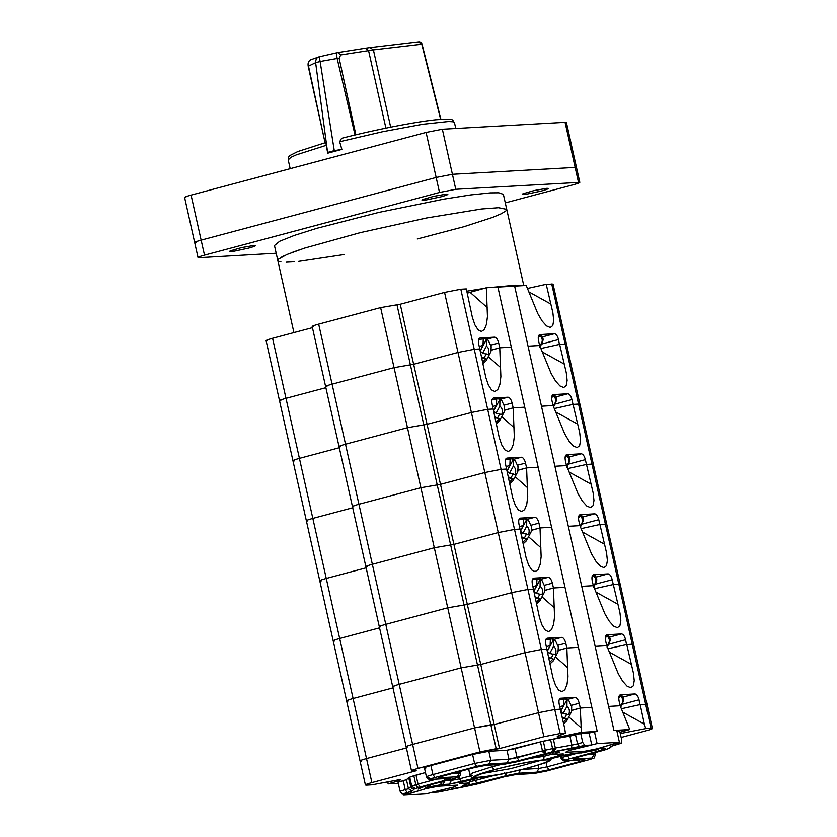 <?xml version="1.0" encoding="UTF-8"?>
<svg xmlns="http://www.w3.org/2000/svg" width="837" height="837" viewBox="0 0 837 837"><rect width="100%" height="100%" fill="white"/><g stroke="black" fill="none" stroke-linecap="round" stroke-linejoin="round"><path stroke-width="1.26" d="M466.847 291.192L483.953 288.441M490.158 287.551L515.78 285.166L522.382 285.689M277.999 259.742L277.821 260.537L278.459 259.156L286.945 254.49L304.501 248.129L360.119 232.665L426.577 217.976L481.474 208.999L498.465 207.712L506.741 209.365L523.784 285.605M559.409 344.405L558.52 339.55C557.536 335.919 556.155 333.963 554.387 333.712L539.75 334.58M559.587 344.352L566.503 344.195L553.037 284.088L546.216 284.308L552.88 312.745L553.707 320.372L552.797 325.551L550.286 327.497L546.551 325.917L542.167 321.042L537.804 313.624L526.211 285.469L514.629 286.139L613.95 730.439L629.759 729.529L620.165 705.758L608.583 706.428L595.159 646.384L606.741 645.714L618.323 673.869L622.697 681.287L627.08 686.162L630.805 687.752L633.327 685.806L634.237 680.627L633.4 673L626.746 644.563L633.609 644.396L566.503 344.195L565.142 344.038L551.719 283.994M626.515 644.616L625.616 639.761C624.643 636.12 623.262 634.174 621.493 633.923L607.107 634.749C605.486 635.199 605.005 637.26 605.653 640.912L606.731 645.714L595.159 646.384L514.629 286.139L497.9 287.101L597.22 731.412L589.091 732.992L580.721 733.474L589.091 732.992L591.769 745.003L569.223 750.433L565.393 752.327L584.906 751.207L597.105 748.822L619.422 742.293L597.116 743.58L569.223 750.433L565.393 752.327L584.906 751.207L597.105 748.822L614.076 743.716L621.054 743.319L621.776 740.232L619.757 731.224L616.984 731.381L619.757 731.224L621.776 740.232L621.18 743.298L615.844 744.7L621.054 743.319L614.076 743.716L597.105 748.822L584.906 751.207L565.393 752.327L569.223 750.433L591.769 745.003L589.091 732.992M540.859 348.506L559.639 344.352L566.293 372.789L567.13 380.416L566.22 385.595L563.709 387.541L559.974 385.951L555.59 381.086L551.217 373.658L539.635 345.503L528.053 346.173L539.624 345.514L538.557 340.701C537.898 337.049 538.39 334.999 540.001 334.538L539.52 334.664M267.463 340.816C264.712 340.837 266.417 340 272.569 338.284L312.452 327.654M313.561 326.65C310.799 326.681 312.504 325.834 318.667 324.128L380.626 307.597L400.232 304.239L444.562 292.416L460.821 289.246L466.324 288.922L472.382 317.401L474.935 324.923L478.115 329.862L481.421 331.473L484.361 329.506L486.475 324.254L487.458 316.522L486.328 287.771L497.9 287.101L511.323 347.146L499.752 347.815L511.323 347.146L524.747 407.18L513.165 407.849L514.305 436.611L513.322 444.342L511.198 449.584L508.258 451.561L504.952 449.95L501.781 445.002L499.229 437.479L492.135 404.198C491.486 400.546 491.968 398.496 493.589 398.035L507.975 397.209C509.743 397.46 511.125 399.416 512.098 403.047L513.175 407.849L524.747 407.18L538.17 467.224L526.588 467.893L527.718 496.655L526.745 504.376L524.621 509.628L521.681 511.595L518.375 509.995L515.205 505.046L512.642 497.523L505.558 464.242C504.91 460.591 505.391 458.53 507.002 458.08L521.388 457.243C523.167 457.504 524.537 459.45 525.521 463.091L526.599 467.893L538.17 467.224L551.593 527.268L540.011 527.938L541.141 556.689L540.158 564.42L538.045 569.673L535.105 571.64L531.798 570.028L528.618 565.09L526.065 557.568L518.982 524.286C518.333 520.624 518.814 518.574 520.426 518.124L534.812 517.287C536.59 517.548 537.961 519.495 538.944 523.135L540.022 527.938L551.593 527.268L565.006 587.312L553.424 587.982L554.565 616.733L553.581 624.465L551.457 629.717L548.528 631.684L545.222 630.073L542.041 625.134L539.488 617.601L532.405 584.331C531.746 580.669 532.238 578.618 533.849 578.158L548.235 577.331C550.003 577.593 551.384 579.539 552.368 583.18L553.435 587.982L565.006 587.312L578.43 647.357L566.848 648.016L567.988 676.777L567.005 684.509L564.881 689.751L561.941 691.728L558.635 690.117L555.465 685.168L552.912 677.646L545.818 644.364C545.169 640.713 545.651 638.662 547.272 638.202L561.658 637.375C563.427 637.627 564.808 639.583 565.781 643.214L566.858 648.016L578.43 647.357L591.853 707.391L580.282 708.06L579.204 703.258C578.231 699.617 576.85 697.671 575.071 697.42L560.685 698.246C559.074 698.696 558.593 700.757 559.242 704.409L560.319 709.211L554.764 709.535L560.267 709.221L564.776 728.724L560.267 709.221L554.764 709.535L541.351 649.491L546.843 649.177M467.297 293.149L486.328 287.771M527.446 288.472L546.216 284.308M340.397 446.738C337.646 446.759 339.351 445.922 345.503 444.206C339.351 445.922 337.646 446.759 340.397 446.738L339.037 446.581L325.614 386.537L326.974 386.694C324.222 386.725 325.928 385.878 332.08 384.173L394.049 367.642L413.645 364.283L457.985 352.45L474.244 349.28L479.789 348.966L478.722 344.164C478.063 340.502 478.544 338.451 480.166 337.991L494.552 337.165C496.32 337.426 497.701 339.372 498.685 343.003L499.752 347.815L500.882 376.566L499.898 384.298L497.774 389.55L494.845 391.517L491.539 389.906L488.358 384.968L485.805 377.435L479.789 348.966M294.31 460.894C291.548 460.925 293.253 460.078 299.416 458.373C293.253 460.078 291.548 460.925 294.31 460.894L292.94 460.737L279.516 400.703L280.887 400.85C278.135 400.881 279.83 400.034 285.992 398.328L325.865 387.688L285.992 398.328L272.569 338.284M326.974 386.694C324.222 386.725 325.928 385.878 332.08 384.173L394.049 367.642L413.645 364.283L400.232 304.239M491.193 350.096L499.605 347.847M470.091 292.333L487.155 307.493M528.838 291.872L550.432 303.841M480.145 350.734L483.012 345.419L483.263 338.839L478.659 339.592M482.886 338.954L485.659 338.629L486.695 339.257L494.552 337.165M539.907 346.162L541.612 343.003C542.774 340.502 542.355 338.242 540.357 336.212L540.943 335.438L538.683 335.616M540.943 335.438L541.445 335.48C543.203 337.489 543.516 339.665 542.418 341.988L539.97 347.345M540.21 346.905L543.129 339.832L541.445 335.48M540.022 346.445L542.418 341.988M540.535 336.38L540.953 335.606M482.75 361.971L486.025 358.707L481.767 357.744M486.402 346.183C488.839 347.857 489.467 350.63 488.285 354.501L482.614 353.224L486.402 346.183L486.485 339.33L484.456 338.703M482.614 353.224L480.176 351.059L486.485 339.33M486.287 353.852L484.027 358.048L481.547 356.771M486.025 358.707L484.027 358.048M480.752 353.36L481.244 352M639.928 704.66L639.039 699.805C638.066 696.164 636.685 694.218 634.906 693.957L620.28 694.836M640.117 704.608L647.032 704.44L633.609 644.396L632.238 644.249L618.825 584.205L620.186 584.362L618.825 584.205L605.402 524.161L606.762 524.318L605.402 524.161L591.979 464.116L593.349 464.273L591.979 464.116L578.555 404.072L579.926 404.229L578.555 404.072L565.142 344.038L559.639 344.352M620.039 694.919L620.52 694.794C618.909 695.244 618.428 697.305 619.077 700.956L620.154 705.758L608.583 706.428L620.165 705.758L629.759 729.529L619.997 732.291L629.759 729.529L613.95 730.439L608.583 706.428L613.95 730.439L616.733 730.282L619.422 742.293M388.054 783.892L387.929 781.465L388.054 783.892L398.297 783.306L388.054 783.892L398.893 780.754L400.442 779.927L399.071 779.749L372.046 784.813L366.784 785.127C364.022 785.148 365.727 784.311 371.89 782.595L366.512 758.573C360.36 760.289 358.654 761.136 361.406 761.105L360.046 760.948L346.623 700.904L347.993 701.061C345.231 701.092 346.936 700.245 353.099 698.539L392.971 687.899L353.099 698.539L339.676 638.495L379.559 627.855L339.676 638.495L326.252 578.451L366.135 567.821L326.252 578.451L312.829 518.406L352.712 507.777L312.829 518.406L299.416 458.373L339.288 447.732L299.416 458.373L285.992 398.328C279.83 400.034 278.135 400.881 280.887 400.85M372.046 784.813L366.784 785.127C364.022 785.148 365.727 784.311 371.89 782.595L416.219 770.772L412.871 770.961C410.12 770.992 411.825 770.145 417.977 768.439L412.61 744.417C406.458 746.133 404.752 746.97 407.504 746.949L406.133 746.792L392.72 686.748L394.081 686.905C391.329 686.936 393.034 686.089 399.186 684.373L461.145 667.853L480.752 664.484L525.092 652.661L541.351 649.491L546.896 649.177M558.279 650.433L566.848 648.016M607.965 648.717L626.746 644.563M407.504 746.949C404.752 746.97 406.458 746.133 412.61 744.417L474.569 727.897L494.175 724.528L467.328 604.45L511.669 592.627L527.927 589.447L533.42 589.133M361.406 761.105C358.654 761.136 360.36 760.289 366.512 758.573L406.395 747.943M347.993 701.061C345.231 701.092 346.936 700.245 353.099 698.539L371.89 782.595L416.219 770.772L412.871 770.961C410.12 770.992 411.825 770.145 417.977 768.439L412.61 744.417L474.569 727.897L494.175 724.528L538.505 712.706L554.764 709.535L538.505 712.706L554.764 709.535L560.141 733.547L565.404 733.243L564.776 728.724L565.404 733.243C547.691 738.83 561.355 738.035 581.412 732.323L597.22 731.412L591.853 707.391L580.271 708.06L581.412 732.323L597.22 731.412L591.853 707.391L580.271 708.06L581.412 732.323L558.886 737.125L557.18 736.968L557.798 736.204L565.404 733.243L560.141 733.547L554.764 709.535M571.723 710.341L580.135 708.102M555.894 657.275L567.674 667.738M609.357 652.128L630.962 664.086M560.675 710.99L563.542 705.675L563.793 699.094L559.189 699.837M563.406 699.209L566.189 698.874L567.214 699.512L575.071 697.42M620.426 706.418L622.132 703.247C623.293 700.757 622.874 698.487 620.887 696.468L621.462 695.693L619.213 695.871M621.462 695.693L621.975 695.735C623.722 697.744 624.046 699.91 622.937 702.243L620.499 707.589M620.73 707.15L623.659 700.088L621.975 695.735M620.541 706.69L622.937 702.243M621.054 696.625L621.472 695.85M563.28 722.226L566.555 718.952L562.297 718M566.931 706.438C569.359 708.112 569.987 710.885 568.815 714.756L563.144 713.469L566.931 706.438L567.015 699.575L564.985 698.958M563.144 713.469L560.696 711.304L567.015 699.575M566.806 714.097L564.546 718.303L562.066 717.027M566.555 718.952L564.546 718.303M561.282 713.616L561.773 712.256M455.778 189.288L452.419 174.284L576.463 167.348L452.419 174.284L436.161 177.454L452.419 174.284L442.354 129.243L566.356 122.254L579.821 182.361L455.778 189.288L439.519 192.458L204.5 255.139C198.338 256.854 196.632 257.702 199.384 257.67L276.189 253.234M196.036 242.657C193.284 242.688 194.979 241.841 201.142 240.135C194.979 241.841 193.284 242.688 196.036 242.657L194.665 242.5L184.6 197.469M185.971 197.626C183.219 197.658 184.914 196.81 191.077 195.105L426.096 132.424L442.354 129.243M204.5 255.139L201.142 240.135L436.161 177.454L201.142 240.135L191.077 195.105M355.034 135.008L337.154 58.475L320.111 61.488L334.277 150.639L341.883 149.404L339.634 141.735L341.569 138.325C374.62 129.84 415.466 121.804 436.014 119.764C455.903 118.373 451.666 119.701 454.481 122.704L452.775 121.773L448.58 121.501L422.57 124.294L382.645 131.712L339.634 141.735M341.883 149.404L327.685 153.192L315.633 62.691L308.487 66.123L325.07 142.74L308.215 66.311C307.681 62.974 308.55 60.787 310.82 59.751L319.138 56.822L337.771 52.574L340.743 54.928L339.121 58.182L355.871 134.809M326.399 145.261L296.267 154.887L290.973 157.293L288.21 159.867C288.326 157.293 289.027 155.787 290.313 155.326L297.815 151.539L325.823 142.531L327.685 153.192M334.277 150.639L327.665 152.407M320.111 61.488L315.633 62.691L320.111 61.488L319.211 56.822C316.878 57.282 315.685 59.239 315.633 62.691M311.312 59.626C309.115 59.898 308.173 62.064 308.487 66.123L308.414 66.364M319.211 56.822L337.447 52.637M339.121 58.182L337.154 58.475C336.464 54.531 336.589 52.585 337.531 52.626M440.649 119.356L421.785 44.204L373.407 49.885L340.743 54.928M418.322 41.913L422.036 44.162A3.086 3.086 0 0 0 418.678 41.85L369.944 47.604L373.396 49.885L390.68 127.182M409.45 780.911L410.423 780.649M403.758 795.15L426.075 788.611L438.264 786.236L457.787 785.106L453.957 787.01L426.064 793.863L403.758 795.15L403.507 794.051M438.609 791.969L431.4 792.44L453.957 787.01L457.787 785.106L438.264 786.236L426.075 788.611L425.52 786.152L426.075 788.611L409.105 793.727L402.126 794.125L400.065 791.206L398.046 782.197L406.447 779.707L409.722 777.154L425.478 772.551L416.01 775.083L418.019 784.091L416.01 775.083M412.181 788.517L410.433 780.356M194.665 242.5L198.024 257.514L199.384 257.67M505.286 202.889L573.345 184.736C579.507 183.021 581.213 182.184 578.461 182.204L565.038 122.16M446.362 194.132L433.733 196.339L422.518 199.604L421.921 200.053L422.444 200.263L426.567 199.886L440.869 196.852C447.492 195.011 449.323 194.1 446.362 194.132L447.826 194.299M254.071 245.419L241.443 247.626L230.227 250.891L229.631 251.341L230.154 251.55L234.276 251.173L248.589 248.129C255.201 246.298 257.032 245.387 254.071 245.419L255.547 245.586M546.739 188.335L534.111 190.543L522.895 193.807L522.298 194.268L522.822 194.466L526.944 194.1L541.246 191.056C547.869 189.214 549.7 188.304 546.739 188.335L548.204 188.503M417.255 238.984L464.033 226.67L492.711 217.369L501.499 213.644L506.092 210.746L506.741 209.365L503.382 194.351L498.789 192.792L490.409 192.876L470.656 194.927L443.872 199.133L378.816 212.41L317.16 228.219L294.362 235.396L279.704 241.244L274.463 245.523L293.923 332.592M300.996 249.29L291.851 252.533M284.873 255.39L280.217 257.817M278.25 261.123L280.96 261.95M286.087 262.19L294.478 261.761M298.579 261.385L344.007 254.563M626.693 644.563L632.238 644.249L645.662 704.283L647.032 704.44L652.4 728.462L651.029 728.305L645.662 704.283L640.169 704.608L644.375 724.131L645.766 728.608L651.029 728.305L645.662 704.283L640.169 704.608L644.375 724.131L645.766 728.608L651.029 728.305C653.781 728.274 652.086 729.121 645.923 730.827L621.148 737.439L645.923 730.827C652.086 729.121 653.781 728.274 651.029 728.305M594.542 588.673L613.322 584.519L618.825 584.205L613.27 584.519L612.203 579.717C611.219 576.086 609.838 574.14 608.07 573.879L593.433 574.747M613.322 584.519L619.976 612.956L620.813 620.583L619.903 625.762L617.392 627.708L613.657 626.118L609.273 621.253L604.9 613.824L593.318 585.68L581.736 586.339L593.307 585.68L592.24 580.868C591.581 577.216 592.073 575.165 593.684 574.705L593.203 574.841M334.57 641.016C331.818 641.048 333.513 640.211 339.676 638.495C333.513 640.211 331.818 641.048 334.57 641.016L333.199 640.87L292.94 460.737M392.72 686.748L379.297 626.704L380.657 626.861C377.905 626.892 379.611 626.045 385.773 624.339L447.732 607.808L467.328 604.45L453.916 544.406L498.245 532.583L514.504 529.413L520.007 529.089M544.866 590.388L553.424 587.982M394.081 686.905C391.329 686.936 393.034 686.089 399.186 684.373L461.145 667.853L480.752 664.484L525.092 652.661L541.351 649.491L527.927 589.447L533.472 589.133M558.3 650.307L566.712 648.058M542.47 597.231L554.251 607.704M595.944 592.083L617.539 604.042M547.252 650.945L550.118 645.63L550.369 639.049L545.766 639.792M549.993 639.165L552.765 638.83L553.801 639.468L561.658 637.375M607.013 646.373L608.719 643.203C609.87 640.713 609.451 638.453 607.463 636.423L608.039 635.649L605.789 635.827M608.039 635.649L608.551 635.691C610.299 637.7 610.623 639.866 609.514 642.199L607.076 647.545M607.306 647.116L610.236 640.043L608.551 635.691M607.118 646.656L609.514 642.199M607.641 636.591L608.06 635.817M549.857 662.182L553.131 658.918L548.873 657.955M553.508 646.394C555.935 648.068 556.563 650.841 555.391 654.712L549.721 653.435L553.508 646.394L553.592 639.541L551.562 638.913M549.721 653.435L547.283 651.259L553.592 639.541M553.393 654.053L551.123 658.259L548.653 656.982M553.131 658.918L551.123 658.259M547.858 653.571L548.35 652.211M581.129 528.639L599.899 524.475L605.402 524.161L599.857 524.485L598.779 519.683C597.796 516.042 596.425 514.096 594.647 513.834L580.01 514.703M599.899 524.475L606.563 552.912L607.39 560.539L606.48 565.718L603.969 567.664L600.234 566.084L595.85 561.208L591.487 553.791L579.895 525.636L568.313 526.306L579.884 525.636L578.817 520.834C578.168 517.172 578.649 515.121 580.261 514.661L579.779 514.797M321.146 580.983C318.395 581.004 320.1 580.167 326.252 578.451C320.1 580.167 318.395 581.004 321.146 580.983L319.786 580.826M379.297 626.704L365.874 566.67L367.244 566.816C364.493 566.848 366.187 566.011 372.35 564.295L434.309 547.764L453.916 544.406L440.492 484.361L484.822 472.539L501.081 469.369L506.584 469.055M531.443 530.344L540.011 527.938M380.657 626.861C377.905 626.892 379.611 626.045 385.773 624.339L447.732 607.808L467.328 604.45L511.669 592.627L527.927 589.447L514.504 529.413L520.049 529.089M544.877 590.263L553.288 588.013M529.047 537.187L540.838 547.66M582.521 532.039L604.115 544.008M533.839 590.901L536.695 585.586L536.946 579.005L532.342 579.759M536.569 579.12L539.352 578.796L540.378 579.424L548.235 577.331M593.59 586.329L595.295 583.169C596.457 580.669 596.038 578.409 594.04 576.39L594.626 575.605L592.366 575.783M594.626 575.605L595.138 575.647C596.886 577.656 597.199 579.832 596.101 582.154L593.653 587.511M593.893 587.072L596.812 579.999L595.138 575.647M593.705 586.611L596.101 582.154M594.218 576.547L594.636 575.772M536.433 602.138L539.708 598.873L535.45 597.911M540.085 586.35C542.522 588.024 543.15 590.796 541.968 594.668L536.297 593.391L540.085 586.35L540.168 579.497L538.139 578.869M536.297 593.391L533.86 591.225L540.168 579.497M539.97 594.019L537.71 598.214L535.23 596.938M539.708 598.873L537.71 598.214M534.445 593.527L534.927 592.177M567.706 468.594L586.486 464.441L591.979 464.116L586.434 464.441L585.356 459.639C584.372 455.998 583.002 454.052 581.223 453.79L566.597 454.658M586.486 464.441L593.14 492.878L593.967 500.495L593.056 505.674L590.545 507.62L586.81 506.04L582.426 501.164L578.064 493.746L566.482 465.592L554.9 466.261L566.471 465.592L565.393 460.789C564.745 457.128 565.226 455.077 566.837 454.627L566.356 454.753M307.723 520.938C304.971 520.959 306.677 520.122 312.829 518.406C306.677 520.122 304.971 520.959 307.723 520.938L306.363 520.781M365.874 566.67L352.45 506.626L353.821 506.783C351.069 506.803 352.764 505.966 358.927 504.251L420.885 487.73L440.492 484.361L427.069 424.317L471.409 412.495L487.668 409.324L493.16 409.011M518.019 470.3L526.588 467.893M367.244 566.816C364.493 566.848 366.187 566.011 372.35 564.295L434.309 547.764L453.916 544.406L498.245 532.583L514.504 529.413L501.081 469.369L506.636 469.044M531.453 530.219L539.865 527.98M515.623 477.142L527.415 487.615M569.097 472.005L590.692 483.964M520.415 530.867L523.271 525.542L523.533 518.971L518.919 519.714M523.146 519.086L525.929 518.752L526.954 519.39L534.812 517.287M580.167 526.295L581.872 523.125C583.033 520.624 582.615 518.365 580.627 516.345L581.202 515.571L578.953 515.749M581.202 515.571L581.715 515.613C583.462 517.622 583.787 519.787 582.678 522.121L580.229 527.467M580.47 527.028L583.389 519.955L581.715 515.613M580.282 526.567L582.678 522.121M580.794 516.502L581.213 515.728M523.01 542.104L526.285 538.829L522.037 537.867M526.661 526.316C529.099 527.99 529.727 530.763 528.555 534.623L522.874 533.347L526.661 526.316L526.745 519.453L524.726 518.825M522.874 533.347L520.436 531.181L526.745 519.453M526.546 533.975L524.286 538.17L521.807 536.894M526.285 538.829L524.286 538.17M521.022 533.483L521.503 532.133M554.282 408.55L573.063 404.397L578.555 404.072L573.01 404.397L571.933 399.594C570.96 395.953 569.578 394.007 567.81 393.756L553.173 394.625M573.063 404.397L579.717 432.834L580.554 440.461L579.633 445.64L577.122 447.586L573.397 445.995L569.014 441.12L564.64 433.702L553.058 405.547L541.476 406.217L553.048 405.547L551.97 400.745C551.321 397.094 551.803 395.033 553.424 394.583L552.933 394.708M353.821 506.783C351.069 506.803 352.764 505.966 358.927 504.251L345.503 444.206L407.462 427.686L427.069 424.317L413.645 364.283L457.985 352.45L474.244 349.28L479.737 348.966M504.596 410.266L513.165 407.849M494.175 724.528L538.505 712.706L543.872 736.727L560.141 733.547L543.872 736.727L538.505 712.706L494.175 724.528L499.543 748.55L543.872 736.727L499.543 748.55L494.175 724.528L490.827 724.727L496.195 748.738L499.543 748.55L479.936 751.908L496.195 748.738L490.827 724.727L474.569 727.897L479.936 751.908L417.977 768.439L479.936 751.908L474.569 727.897L412.61 744.417L358.927 504.251L420.885 487.73L440.492 484.361L484.822 472.539L501.081 469.369L487.668 409.324L493.213 409M518.04 470.174L526.452 467.935M502.21 417.108L513.991 427.571M555.674 411.961L577.279 423.92M506.992 470.823L509.859 465.508L510.11 458.927L505.506 459.67M509.723 459.042L512.506 458.707L513.531 459.346L521.388 457.243M566.743 466.251L568.449 463.081C569.61 460.58 569.191 458.32 567.204 456.301L567.779 455.527L565.53 455.705M567.779 455.527L568.292 455.569C570.039 457.577 570.363 459.743 569.254 462.076L566.816 467.423M567.047 466.983L569.976 459.921L568.292 455.569M566.858 466.523L569.254 462.076M567.371 456.458L567.789 455.684M509.587 482.06L512.872 478.785L508.614 477.833M513.248 466.272C515.676 467.946 516.303 470.718 515.132 474.589L509.461 473.303L513.248 466.272L513.332 459.408L511.302 458.791M509.461 473.303L507.013 471.137L513.332 459.408M513.123 473.93L510.863 478.136L508.383 476.86M512.872 478.785L510.863 478.136M507.599 473.449L508.09 472.089M491.173 350.222L499.741 347.815M318.667 324.128L345.503 444.206L407.462 427.686L427.069 424.317L471.409 412.495L487.668 409.324L460.821 289.246M504.617 410.14L513.029 407.891M488.787 357.064L500.568 367.537M542.261 351.917L563.856 363.875M493.568 410.779L496.435 405.464L496.686 398.883L492.083 399.626M496.31 398.998L499.082 398.663L500.118 399.301L507.975 397.209M553.33 406.207L555.036 403.036C556.187 400.546 555.768 398.286 553.78 396.257L554.356 395.482L552.106 395.66M554.356 395.482L554.868 395.524C556.615 397.533 556.94 399.699 555.831 402.032L553.393 407.378M553.623 406.949L556.553 399.877L554.868 395.524M553.435 406.479L555.831 402.032M553.958 396.424L554.366 395.65M496.174 422.015L499.448 418.751L495.19 417.789M499.825 406.227C502.252 407.901 502.88 410.674 501.708 414.545L496.038 413.269L499.825 406.227L499.909 399.375L497.879 398.747M496.038 413.269L493.589 411.093L499.909 399.375M499.71 413.886L497.44 418.092L494.97 416.816M499.448 418.751L497.44 418.092M494.175 413.405L494.667 412.045M597.116 743.58L594.427 731.569M425.813 768.094C423.051 768.125 424.757 767.278 430.919 765.573L432.928 774.57L434.989 777.5C430.375 778.776 429.099 779.414 431.16 779.393L427.822 777.102C425.07 777.134 426.776 776.286 432.928 774.57L474.589 763.459L490.848 760.289L508.969 759.243L517.099 757.663L519.17 760.582L544.992 753.698L519.17 760.582L506.971 762.957L488.85 764.003L476.661 766.389L434.989 777.5C430.375 778.776 429.099 779.414 431.16 779.393L449.291 778.347L430.668 779.467C430.145 780.44 428.743 779.592 426.452 776.945L427.822 777.102C425.07 777.134 426.776 776.286 432.928 774.57L474.589 763.459L490.848 760.289L508.969 759.243L542.47 750.894L540.461 741.885L580.721 733.474L582.74 742.482L584.801 745.411L591.769 745.003L584.801 745.411L553.56 751.772L571.19 748.655L571.922 745.118L577.54 743.873L575.521 734.865L580.721 733.474L582.74 742.482L584.801 745.411L571.19 748.655L571.922 745.118L569.913 736.11L575.521 734.865L577.54 743.873L582.74 742.482L577.54 743.873L579.602 746.792L577.54 743.873L571.922 745.118L569.913 736.11L553.341 739.04L555.349 748.037L553.341 739.04M543.307 741.195L545.316 750.203L543.307 741.195L550.568 739.594L552.587 748.592L550.568 739.594M443.809 790.588L438.379 792.032L431.4 792.44L453.957 787.01L457.787 785.106L438.264 786.236L426.075 788.611L409.105 793.727L402.126 794.125L407.326 792.744L405.265 789.814L407.326 792.744L412.118 791.08L408.456 788.716L410.726 786.613L408.718 777.604L406.447 779.707L408.456 788.716L406.447 779.707L403.256 780.816L405.265 789.814L403.256 780.816L398.046 782.197L400.065 791.206L408.456 788.716L412.118 791.08L414.535 788.852L412.118 791.08L402.126 794.125L400.065 791.206L408.456 788.716L410.726 786.613L408.718 777.604L409.722 777.154L413.823 775.732L415.832 784.74L413.823 775.732M415.298 788.642L411.731 786.163L409.722 777.154L411.731 786.163L415.832 784.74C416.575 786.738 417.789 787.554 419.483 787.188M519.17 760.582L506.971 762.957L508.969 759.243L506.96 750.234L508.969 759.243L506.971 762.957L488.85 764.003L490.848 760.289L488.839 751.281L490.848 760.289L488.85 764.003L476.661 766.389L474.589 763.459L472.581 754.461L474.589 763.459L476.661 766.389L434.989 777.5L432.928 774.57L430.919 765.573L472.581 754.461L488.839 751.281L506.96 750.234L540.461 741.885L542.47 750.894L544.364 750.391L542.47 750.894L544.835 753.718M410.726 786.613L410.726 786.613C411.584 788.674 413.07 789.364 415.183 788.695M481.348 773.67L510.591 768.68L541.068 760.331L510.591 768.68L481.348 773.67M571.702 710.467L580.271 708.06L571.702 710.467M621.389 708.761L640.169 704.608L621.389 708.761M412.871 770.961L411.511 770.804L406.133 746.792M366.784 785.127L365.413 784.97L360.046 760.948M620.28 733.536L645.766 728.608L620.28 733.536M569.306 717.309L581.098 727.782L569.306 717.309M622.78 712.172L644.375 724.131L622.78 712.172M583.389 759.714L565.268 760.76C564.745 761.733 563.343 760.885 561.052 758.238L562.422 758.395C559.671 758.416 561.365 757.579 567.528 755.863L567.193 754.367L567.528 755.863L577.833 753.112L567.528 755.863L569.589 758.782C564.975 760.069 563.699 760.697 565.76 760.687L583.881 759.64C585.952 759.619 584.676 760.247 580.051 761.534L549.072 769.789L536.883 772.174L518.762 773.221L461.49 786.613L469.107 785.242L469.735 781.716L475.123 780.513L474.746 778.849L475.123 780.513L493.474 775.617L475.123 780.513L477.184 783.432L475.123 780.513L469.735 781.716L469.107 785.242L506.563 775.596L504.502 772.677L506.563 775.596L518.762 773.221L520.76 769.506L518.762 773.221L536.883 772.174L538.882 768.46L547.011 766.87L546.038 762.497L547.011 766.87L571.211 760.414L547.011 766.87L549.072 769.789L547.011 766.87L538.882 768.46L538.149 765.175L538.882 768.46L522.623 769.391L538.882 768.46L536.883 772.174L549.072 769.789L580.051 761.534L578.461 759.996L580.051 761.534C584.676 760.247 585.952 759.619 583.881 759.64L583.577 759.693M544.102 751.626L542.826 751.961L544.102 751.626M555.486 749.115L554.063 749.366L555.486 749.115M558.467 751.699L556.103 751.835L558.467 751.699M561.658 754.001L562.631 753.938C564.693 753.917 563.416 754.555 558.802 755.842L543.736 759.85L544.06 756.303L529.015 758.552L544.06 756.303L543.684 754.639L544.06 756.303L553.173 753.865L544.06 756.303L543.736 759.85C530.658 761.272 514.085 764.568 494.029 769.737C475.678 774.811 469.881 777.479 476.651 777.751L449.396 784.143L440.785 784.708M472.204 775.46L469.955 774.727L472.842 772.875L491.957 766.818L501.217 764.463L491.957 766.818L494.029 769.737C475.678 774.811 469.881 777.479 476.651 777.751L461.585 781.768L449.396 784.143L442.103 784.562M459.523 778.839L459.063 776.799L459.523 778.839L470.394 775.941L459.523 778.839L461.585 781.768L459.523 778.839L451.394 780.429L451.143 779.32L451.394 780.429L449.396 784.143L451.394 780.429L459.523 778.839M445.765 780.754L451.394 780.429L445.765 780.754M419.473 788.109L424.338 786.466L418.113 789.124L424.213 786.487L453.591 778.651C458.205 777.374 459.482 776.736 457.42 776.757L459.419 773.043L452.398 773.451L459.419 773.043L459.105 771.662L459.419 773.043L460.779 773.2L460.36 771.327M416.135 784.593L436.611 779.132L416.135 784.593M426.075 788.611L425.52 786.152M504.24 776.799L478.189 783.746L504.01 776.862L516.209 774.487L534.33 773.44L546.519 771.055L588.181 759.944C592.805 758.657 594.082 758.029 592.01 758.05L594.019 754.336L586.999 754.744L594.019 754.336L593.705 752.955L594.019 754.336L595.379 754.493L594.961 752.62M553.508 748.362L571.922 745.118L553.508 748.362M545.933 753.446L545.316 750.203L552.587 748.592L553.215 751.867L545.285 753.624L553.226 751.867M430.919 765.573L472.581 754.461L488.839 751.281L506.96 750.234L515.09 748.655L517.099 757.663L515.09 748.655L540.461 741.885M494.813 769.642L494.709 769.684C511.669 765.102 535.481 760.477 543.684 760.111L544.176 760.027C560.235 758.793 530.093 768.565 500.578 774.173C468.971 779.477 466.973 777.991 494.583 769.705C511.763 765.07 535.534 760.435 544.176 760.027C560.235 758.793 530.093 768.565 500.578 774.173C468.971 779.477 466.973 777.991 494.583 769.705C511.763 765.07 535.534 760.435 544.176 760.027L545.975 759.975M468.092 783.212L460.549 783.495C458.488 783.516 459.764 782.888 464.378 781.601L479.444 777.583C501.405 776.108 566.44 758.761 546.53 759.693L573.784 753.3L582.395 752.725M580.993 752.997L597.179 749.743M565.76 760.687L562.422 758.395C559.671 758.416 561.365 757.579 567.528 755.863L569.589 758.782L598.968 750.946L596.907 748.027L598.968 750.946L603.707 749.335L600.464 747.933L603.707 749.335L605.067 748.32L598.968 750.946L569.589 758.782C564.975 760.069 563.699 760.697 565.76 760.687L583.881 759.64M462.84 785.619L468.574 782.961M559.409 752.181L557.526 752.735M557.861 752.526L554.921 754.336M442.187 784.436L426.002 787.701M453.821 778.588L453.591 778.651C458.205 777.374 459.482 776.736 457.42 776.757L439.289 777.803C437.228 777.824 438.504 777.196 443.118 775.909L474.108 767.644L486.297 765.269L504.418 764.223L516.617 761.848L553.832 752.243M438.379 792.032L469.609 785.671L451.99 788.778M469.955 785.577L477.896 783.819L469.955 785.577M588.421 759.881L588.306 759.923C595.348 756.92 593.402 760.383 595.379 754.493L594.019 754.336L592.01 758.05L573.889 759.096C571.828 759.117 573.104 758.489 577.718 757.203L577.959 757.14M604.063 750.182L608.29 748.686L603.906 750.203M612.15 745.882L608.645 748.592L611.062 746.353L621.054 743.319M449.291 778.347C451.352 778.326 450.076 778.954 445.462 780.241L419.442 787.178L445.462 780.241L443.872 778.713L445.462 780.241C450.076 778.954 451.352 778.326 449.291 778.347L431.16 779.393M419.117 787.261L414.89 788.757L419.274 787.24M494.709 769.684L494.709 769.684C478.576 774.047 475.939 775.93 476.494 775.742L476.755 775.449M581.087 752.944L593.203 750.643M464.953 784.803L466.094 784.405M466.889 783.191L468.866 782.825L470.394 780.115M464.535 784.813L468.605 782.961M561.826 755.612L573.784 753.3L581.516 752.714M561.711 755.654L546.53 759.693L561.585 755.675L573.784 753.3L581.077 752.881M467.381 783.16C469.191 782.7 470.017 781.444 469.839 779.362M467.841 783.076L460.549 783.495L462.16 782.26M460.549 783.495C458.488 783.516 459.764 782.888 464.378 781.601L464.608 781.538M479.444 777.583L464.378 781.601L479.444 777.583C501.405 776.108 566.44 758.761 546.53 759.693M429.486 785.096L429.465 786.058L427.634 786.477M430.532 784.813L429.967 786.801L442.093 784.499M440.858 781.319C441.204 783.694 440.921 784.834 440.011 784.75M440.9 776.569L439.289 777.803L457.42 776.757L459.419 773.043L460.779 773.2C458.802 779.09 460.748 775.627 453.717 778.64M444.102 780.848C444.269 782.93 443.453 784.196 441.643 784.646M439.289 777.803C437.228 777.824 438.504 777.196 443.118 775.909L443.359 775.847M474.338 767.581L485.805 765.353L504.418 764.223L486.297 765.269L474.108 767.644L439.582 776.987M468.668 769.109L469.955 774.874L472.842 772.875L491.957 766.818L494.029 769.737C514.085 764.568 530.658 761.272 543.736 759.85L558.802 755.842L557.212 754.304L558.802 755.842C563.416 754.555 564.693 753.917 562.631 753.938M469.955 774.874C470.331 777.06 472.277 778.044 475.782 777.835L476.651 777.751M504.418 764.223L516.847 761.785M553.383 753.97L556.103 754.011M554.073 752.201L516.743 761.827L503.926 764.307M516.743 761.827L546.226 753.949M551.499 751.814C552.357 753.886 553.822 754.597 555.883 753.949M558.363 752.421L554.9 754.336M555.444 751.961L557.662 752.641M558.331 751.438L559.629 752.128M616.084 744.637L611.062 746.353M612.297 745.777L610.215 747.723M608.823 748.424L607.944 748.519M608.698 748.54L607.861 748.707M608.625 748.592L603.665 750.13M603.812 747.347L603.895 749.199M603.215 750.412L577.718 757.203C573.104 758.489 571.828 759.117 573.889 759.096L575.5 757.851M546.76 770.992L588.181 759.944C592.805 758.657 594.082 758.029 592.01 758.05L573.889 759.096M588.306 759.923L546.645 771.034L533.839 773.514L515.707 774.56L534.33 773.44M504.136 776.841L516.209 774.487L504.01 776.862L478.764 783.61M451.729 788.831L468.438 785.891M411.731 786.163L415.832 784.74M418.019 784.091L420.383 786.916M517.099 757.663L542.47 750.894M543.872 750.81L544.814 752.997M545.295 750.465L545.776 752.787M545.316 750.203L552.587 748.592M553.937 748.581L553.968 751.009M555.349 748.037L554.199 751.616M474.569 727.897L380.626 307.597M538.505 712.706L444.562 292.416M490.827 724.727L396.884 304.427M490.88 345.085L498.685 343.003M541.644 344.049L558.52 339.55M542.575 336.861L554.387 333.712M538.243 337.897L539.823 335.501M539.802 345.911L541.612 343.003M483.012 345.419L479.224 346.445M483.106 363.509L486.171 360.663L490.942 351.603L491.183 346.612L488.337 340.429L485.659 338.629M571.409 705.34L579.204 703.258M622.173 704.304L639.039 699.805M623.094 697.116L634.906 693.957M618.773 698.142L620.343 695.746M620.322 706.156L622.132 703.247M563.542 705.675L559.754 706.7M563.625 723.764L566.701 720.919L571.462 711.848L571.713 706.857L568.867 700.674L566.189 698.874M426.096 132.424L439.519 192.458M385.899 128.145L368.552 50.555L365.581 48.201L337.771 52.574M557.986 645.296L565.781 643.214M608.75 644.26L625.616 639.761M609.671 637.072L621.493 633.923M605.35 638.097L606.919 635.702M606.909 646.122L608.719 643.203M550.118 645.63L546.331 646.656M550.212 663.72L553.278 660.874L558.049 651.803L558.289 646.823L555.444 640.64L552.765 638.83M544.563 585.251L552.368 583.18M595.327 584.216L612.203 579.717M596.258 577.028L608.07 573.879M591.937 578.064L593.506 575.668M593.485 586.078L595.295 583.169M536.695 585.586L532.907 586.611M536.789 603.676L539.855 600.83L544.625 591.769L544.866 586.779L542.02 580.596L539.352 578.796M531.15 525.217L538.944 523.135M581.914 524.182L598.779 519.683M582.834 516.984L594.647 513.834M578.513 518.019L580.083 515.623M580.062 526.034L581.872 523.125M523.271 525.542L519.495 526.567M523.366 543.642L526.431 540.786L531.202 531.725L531.443 526.735L528.597 520.551L525.929 518.752M517.726 465.173L525.521 463.091M568.49 464.137L585.356 459.639M569.411 456.939L581.223 453.79M565.09 457.975L566.659 455.579M566.639 465.989L568.449 463.081M509.859 465.508L506.071 466.533M509.942 483.598L513.018 480.752L517.779 471.681L518.03 466.69L515.184 460.507L512.506 458.707M504.303 405.129L512.098 403.047M555.067 404.093L571.933 399.594M555.988 396.905L567.81 393.756M551.667 397.931L553.236 395.535M553.226 405.955L555.036 403.036M496.435 405.464L492.648 406.489M496.529 423.553L499.595 420.708L504.366 411.637L504.606 406.656L501.761 400.473L499.082 398.663M325.614 386.537L312.191 326.503M279.516 400.703L266.093 340.659M488.337 340.429L486.841 338.828M568.867 700.674L567.371 699.083M288.21 159.867L290.177 168.666M454.481 122.704L455.767 128.469M365.581 48.201L370.299 47.542M440.911 119.335L422.036 44.162M346.623 700.904L333.199 640.87M555.444 640.64L553.948 639.039M542.02 580.596L540.535 578.995M528.597 520.551L527.111 518.95M352.45 506.626L339.037 446.581M515.184 460.507L513.688 458.917M501.761 400.473L500.264 398.872M558.153 751.469A3.086 3.086 0 0 0 558.697 751.825M440.607 784.75A3.086 3.086 0 0 0 441.81 781.81M561.052 758.238L560.549 755.968M426.452 776.945L424.443 767.937M593.109 750.674L589.143 751.427M468.919 782.909L466.125 784.457M460.831 782.679L464.504 781.58M479.308 777.636L500.913 774.225L526.609 768.387L543.904 763.292L550.327 760.331L551.813 758.301M474.223 767.634L443.244 775.889M554.847 754.44L562.14 753.97M546.122 753.991L553.958 752.243M615.969 744.679L612.485 745.621M577.844 757.182L574.172 758.27M546.645 771.034L533.839 773.514M477.216 783.987L469.944 785.587M443.704 790.63L438.504 792.011"/></g></svg>
